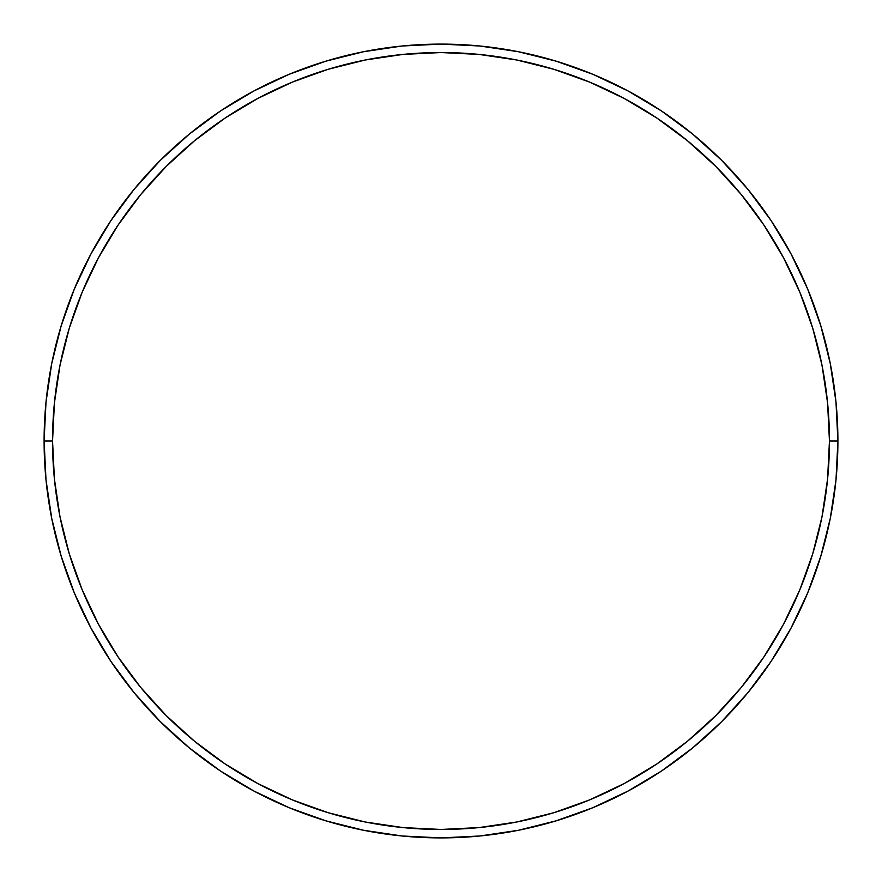 <?xml version="1.0" encoding="UTF-8"?>
<svg xmlns="http://www.w3.org/2000/svg" width="882" height="882" viewBox="0 0 882 882"><rect width="100%" height="100%" fill="white"/><g stroke="black" fill="none" stroke-linecap="round" stroke-linejoin="round"><path stroke-width="1.32" d="M44.1 441L52.545 441A388.455 388.455 0 0 1 441 52.545A388.455 388.455 0 0 1 829.455 441L837.9 441A396.9 396.9 0 0 0 441 44.1A396.9 396.9 0 0 0 44.1 441A396.9 396.9 0 0 1 441 44.1A396.9 396.9 0 0 1 837.9 441A396.9 396.9 0 0 1 441 837.9A396.9 396.9 0 0 1 44.1 441L46.007 402.093L51.729 363.571L61.189 325.789L74.309 289.109L90.967 253.906L110.989 220.489L134.196 189.211L160.348 160.348L189.211 134.196L220.489 110.989L253.906 90.967L289.109 74.309L325.789 61.189L363.571 51.729L402.093 46.007L441 44.1L479.907 46.007L518.429 51.729L556.211 61.189L592.891 74.309L628.094 90.967L661.511 110.989L692.789 134.196L721.652 160.348L747.804 189.211L771.011 220.489L791.033 253.906L807.692 289.109L820.811 325.789L830.271 363.571L835.993 402.093L837.9 441L835.993 479.907L830.271 518.429L820.811 556.211L807.692 592.891L791.033 628.094L771.011 661.511L747.804 692.789L721.652 721.652L692.789 747.804L661.511 771.011L628.094 791.033L592.891 807.692L556.211 820.811L518.429 830.271L479.907 835.993L441 837.9L402.093 835.993L363.571 830.271L325.789 820.811L289.109 807.692L253.906 791.033L220.489 771.011L189.211 747.804L160.348 721.652L134.196 692.789L110.989 661.511L90.967 628.094L74.309 592.891L61.189 556.211L51.729 518.429L46.007 479.907L44.1 441A396.9 396.9 0 0 0 441 837.9A396.9 396.9 0 0 0 837.9 441L829.455 441L827.581 402.92L821.991 365.214L812.73 328.236L799.886 292.35L783.591 257.886L763.988 225.186L741.277 194.569L715.677 166.323L687.431 140.723L656.814 118.012L624.114 98.409L589.65 82.114L553.764 69.27L516.786 60.009L479.08 54.419L441 52.545L402.92 54.419L365.214 60.009L328.236 69.27L292.35 82.114L257.886 98.409L225.186 118.012L194.569 140.723L166.323 166.323L140.723 194.569L118.012 225.186L98.409 257.886L82.114 292.35L69.27 328.236L60.009 365.214L54.419 402.92L52.545 441L54.419 479.08L60.009 516.786L69.27 553.764L82.114 589.65L98.409 624.114L118.012 656.814L140.723 687.431L166.323 715.677L194.569 741.277L225.186 763.988L257.886 783.591L292.35 799.886L328.236 812.73L365.214 821.991L402.92 827.581L441 829.455L479.08 827.581L516.786 821.991L553.764 812.73L589.65 799.886L624.114 783.591L656.814 763.988L687.431 741.277L715.677 715.677L741.277 687.431L763.988 656.814L783.591 624.114L799.886 589.65L812.73 553.764L821.991 516.786L827.581 479.08L829.455 441A388.455 388.455 0 0 1 441 829.455A388.455 388.455 0 0 1 52.545 441L44.1 441"/></g></svg>
